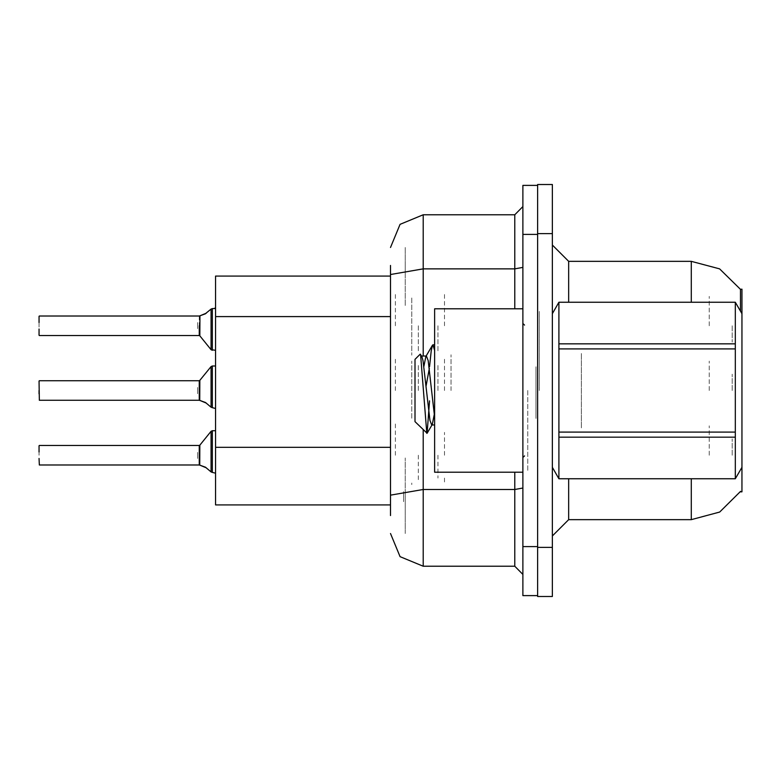 <?xml version="1.0" encoding="UTF-8"?>
<svg xmlns="http://www.w3.org/2000/svg" width="781" height="781" viewBox="0 0 781 781"><rect width="100%" height="100%" fill="white"/><g stroke="black" fill="none" stroke-linecap="round" stroke-linejoin="round"><path stroke-width="0.59" stroke-dasharray="3.9 2.93" d="M741.95 325.765L741.95 299.611L741.95 325.765M732.139 325.765L732.139 342.117L732.139 325.765M741.95 390.5L741.95 364.346L741.95 390.5M732.139 390.5L732.139 374.158L732.139 390.5M741.95 455.235L741.95 429.081L741.95 455.235M732.139 455.235L732.139 438.883L732.139 455.235M395.401 325.765L395.401 293.07L395.401 325.765M215.595 325.765L215.595 353.559L215.595 325.765M395.401 390.5L395.401 357.805L395.401 390.5M215.595 390.5L215.595 362.706L215.595 390.5M395.401 455.235L395.401 422.541L395.401 455.235M215.595 455.235L215.595 427.441L215.595 455.235M444.448 325.765L444.448 293.07L444.448 325.765M444.448 390.5L444.448 357.805L444.448 390.5M444.448 478.099L444.448 484.63M709.255 325.765L709.255 296.341L709.255 325.765M709.255 390.5L709.255 361.076L709.255 390.5M709.255 455.235L709.255 425.811L709.255 455.235M215.595 447.367L215.595 504.926M403.582 491.679L403.582 501.656L403.582 491.679M537.621 473.96L537.621 550.693L537.621 473.96M741.95 289.155L741.95 491.845M537.621 447.708L537.621 491.845L537.621 447.708M537.621 289.155L537.621 325.618L537.621 289.155M537.621 230.307L537.621 284.333L537.621 230.307M215.595 276.074L215.595 316.598M552.333 390.5L552.333 311.219L552.333 390.5M539.251 390.5L539.251 311.219L539.251 390.5M527.81 390.5L527.81 471.412L527.81 390.5M537.621 390.5L537.621 471.412L537.621 390.5M537.621 454.249L537.621 535.981L537.621 454.249M552.333 535.981L552.333 440.054L552.333 535.981M537.621 245.019L537.621 312.556L537.621 245.019M537.621 233.578L537.621 184.531M537.621 596.469L537.621 547.422M552.333 312.556L552.333 245.019L552.333 312.556M552.333 596.469L552.333 547.422M552.333 233.578L552.333 184.531M390.5 457.998L390.5 515.548M405.212 515.548L405.212 457.998L405.212 515.548M405.212 533.53L405.212 495.164L405.212 533.53M537.621 500.836L537.621 574.396L537.621 500.836M522.909 574.396L522.909 488.066L522.909 574.396M522.909 390.5L522.909 472.232L522.909 390.5M522.909 267.385L522.909 206.604L522.909 267.385M522.909 234.388L522.909 185.351M522.909 595.649L522.909 546.612M537.621 234.388L537.621 185.351M537.621 595.649L537.621 546.612M537.621 206.604L537.621 267.385L537.621 206.604M390.5 274.482L390.5 265.452M390.5 495.164L390.5 500.836M405.212 265.452L405.212 305.976L405.212 265.452M405.212 247.47L405.212 274.482L405.212 247.47M418.294 455.235L418.294 481.36M437.907 455.235L437.907 478.099M39.05 451.965L39.05 455.235M411.753 483L411.753 484.63M212.325 430.712L212.325 472.368M215.595 479.729L215.595 473.501L215.595 479.729M215.595 473.198L215.595 468.922L215.595 473.198M197.613 458.486L197.613 451.965L197.613 458.486M199.253 458.486L199.243 451.965L199.253 458.486M199.243 445.424L199.243 465.027M212.325 437.253L212.344 467.79L212.325 437.253M418.294 390.5L418.294 364.346L418.294 390.5M437.907 390.5L437.907 364.346L437.907 390.5M39.05 387.23L39.05 399.97L39.05 387.23M411.753 418.265L411.753 361.076L411.753 418.265M212.325 365.977L212.325 407.643M215.595 414.994L215.595 408.775L215.595 414.994M215.595 408.463L215.595 404.187L215.595 408.463M197.613 393.761L197.613 387.23L197.613 393.761M199.253 393.761L199.243 387.23L199.253 393.761M199.243 380.689L199.243 400.302M212.325 372.517L212.344 403.055L212.325 372.517M418.294 325.765L418.294 351.919L418.294 325.765M437.907 325.765L437.907 351.919L437.907 325.765M39.05 316.295L39.05 329.035M411.753 298L411.753 355.189L411.753 298M212.325 308.632L212.325 350.288M215.595 301.271L215.595 307.499L215.595 301.271M215.595 307.802L215.595 312.078L215.595 307.802M197.613 322.514L197.613 329.035L197.613 322.514M199.253 322.514L199.243 329.035L199.253 322.514M199.243 315.973L199.243 335.576M212.325 343.747L212.344 313.21L212.325 343.747M434.636 472.232L434.636 308.768M535.981 366.758L535.981 418.421L535.981 366.758M450.979 390.5L450.979 354.818L450.979 390.5M581.386 427.871L581.386 353.129L581.386 427.871M735.341 343.884L735.341 348.892M735.341 432.108L735.341 437.116M552.333 313.669L552.333 467.331L552.333 313.669M558.932 432.108L558.932 437.116M558.932 343.884L558.932 348.892M741.95 344.831L741.95 435.154L741.95 344.831M415.023 359.358L415.023 421.642M741.95 467.331L741.95 313.669L741.95 467.331M39.05 390.5L39.05 399.97M444.448 455.235L444.448 432.352"/><path stroke-width="1.17" d="M691.273 478.773L691.273 519.638L719.721 512.072L740.632 491.366L740.339 491.845L741.95 491.845L741.95 467.331L735.341 478.773L735.341 437.116L558.932 437.116L558.932 478.773L735.341 478.773M741.95 467.331L741.95 289.155L740.466 289.351L719.574 268.849L691.273 261.362L568.675 261.362L568.675 302.227M390.5 504.926L215.595 504.926L215.595 276.074L390.5 276.074M537.621 547.422L537.621 596.469L552.333 596.469L552.333 547.422L537.621 547.422M552.333 233.578L552.333 184.531L537.621 184.531L537.621 233.578L552.333 233.578L552.333 547.422M390.5 515.548L390.5 265.452M522.909 546.612L522.909 595.649L537.621 595.649L537.621 185.351L522.909 185.351L522.909 546.612L537.621 546.612M390.5 500.836L390.5 457.998M39.05 445.756L39.05 451.965M199.76 465.144L199.877 445.121L211.055 431.317L212.325 430.712L211.055 431.317L211.075 471.939L212.325 472.368L212.325 430.712L215.595 430.712M199.243 455.235L199.253 465.017L199.243 445.424L199.877 445.121M39.05 390.5L39.05 393.77M199.76 400.419L199.877 380.386L211.055 366.582L212.325 365.977L211.055 366.582L211.075 407.204L212.325 407.643L212.325 365.977L215.595 365.977M199.243 390.5L199.253 400.292L199.243 380.689L199.877 380.386M39.05 329.035L39.05 335.244M211.075 309.061L205.257 313.903L199.38 315.973L199.887 315.778L199.877 335.879L211.055 349.683L212.325 350.288L212.325 308.632L211.075 309.061L211.055 349.683L215.595 350.288M199.877 335.879L199.243 335.576L199.243 325.765M522.909 308.768L434.636 308.768L434.636 472.232L522.909 472.232M741.95 313.669L735.341 302.227L558.932 302.276L558.932 437.116M558.932 343.884L735.341 343.884L735.341 348.892L558.932 348.892M558.932 432.108L735.341 432.108L735.341 437.116M552.333 313.669L558.932 302.276M434.636 424.932L431.659 424.932L429.931 420.324L423.009 360.676L421.867 356.556L420.198 354.183L415.023 359.358L415.023 421.642L427.08 433.289L429.599 400.868M568.675 478.773L568.675 519.638L552.333 535.981M691.273 302.227L691.273 261.362L719.574 268.849L740.466 289.351L740.486 311.131M423.195 429.814L423.195 566.225L400.077 556.648L390.5 533.53M423.195 566.225L514.738 566.225L514.738 472.232M390.5 247.47L400.077 224.352L423.195 214.775L423.195 268.81L514.738 268.81L514.738 214.775L522.909 206.604M39.05 381.021L39.372 400.302L199.253 400.292M212.325 455.235L212.325 472.368L215.527 473.198M212.325 390.5L212.325 407.643L215.527 408.463M215.595 307.499L214.668 308.515L215.595 307.499L214.668 308.515L215.595 307.499L214.668 308.515L215.595 307.499L214.668 308.515L215.595 307.499L214.668 308.515L215.595 307.499L214.668 308.515L215.595 307.499L214.668 308.515L215.595 307.499L214.668 308.515L215.595 307.499L214.668 308.515L215.595 307.499L214.668 308.515L215.595 307.499L214.824 308.446L212.325 308.632L212.325 325.765M434.636 417.279L428.203 360.676L426.475 356.068L425.889 356.556L423.878 366.377M206.282 467.799L199.887 465.222L205.54 467.253L211.075 471.939M206.282 403.074L199.887 400.487L205.54 402.518L211.075 407.204M434.636 350.542L432.957 344.831L432.518 345.212L431.229 350.942L429.57 366.631M434.256 414.623L432.244 424.444M524.539 325.111L522.909 323.48M524.539 455.889L522.909 457.52M691.273 519.638L568.675 519.638M568.675 261.362L552.333 245.019L568.675 261.362M423.195 214.775L514.738 214.775M522.909 574.396L514.738 566.225M199.253 465.017L39.372 465.027L39.05 458.496M199.253 315.983L39.372 315.973M39.05 322.504L39.05 316.295L39.05 322.504M205.54 313.747L199.887 315.778L206.282 313.201M735.341 343.884L735.341 302.276M735.341 432.108L735.341 348.892M558.932 302.227L735.341 302.227M552.333 467.331L558.932 478.773M432.957 344.831L434.636 344.831M420.549 354.301L426.777 433.396M429.325 368.31L426.084 386.224M558.932 478.724L735.341 478.724M421.867 356.556L421.281 356.068M204.788 466.921L205.54 467.253M204.788 402.186L205.54 402.527M390.5 316.598L215.595 316.598M390.5 447.367L215.595 447.367M552.655 313.113L552.333 312.556M522.909 488.066L514.738 489.482L423.195 489.482L390.5 495.164M522.909 234.388L537.621 234.388M390.5 274.482L423.195 268.81L423.195 356.068M514.738 308.768L514.738 268.81L522.909 267.385M39.372 445.424L199.243 445.424M39.372 380.689L199.243 380.689M39.372 335.576L199.243 335.576M421.574 356.068L426.475 356.068M425.889 356.556L432.518 345.212M431.961 424.932L427.08 433.289M212.325 430.712L211.055 431.317M212.325 350.288L211.055 349.683L212.325 350.288M212.325 365.977L211.055 366.582"/></g></svg>
